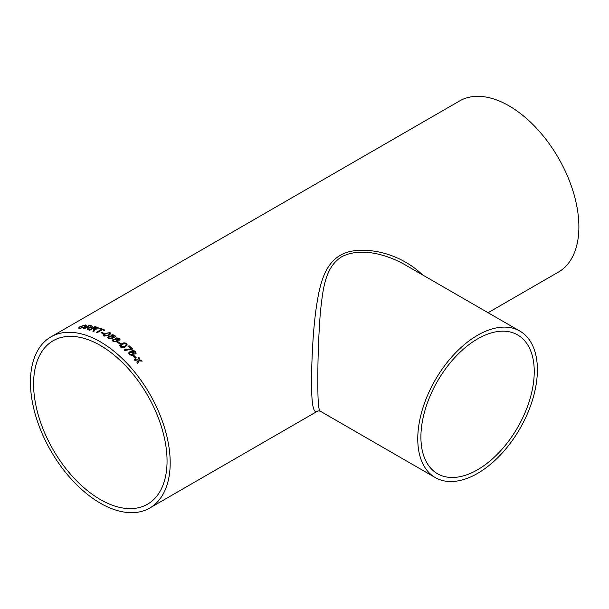 <?xml version="1.0" encoding="UTF-8"?>
<svg xmlns="http://www.w3.org/2000/svg" width="609" height="609" viewBox="0 0 609 609"><rect width="100%" height="100%" fill="white"/><g stroke="black" fill="none" stroke-linecap="round" stroke-linejoin="round"><path stroke-width="0.91" d="M100.318 345.425A94.365 54.483 60 0 1 161.971 428.584A94.365 54.483 60 0 1 147.507 504.206A94.365 54.483 60 0 1 53.135 449.724A94.365 54.483 60 0 1 53.135 340.758A94.365 54.483 60 0 1 100.318 345.425M113.046 337.965L112.764 337.257L112.345 338.84L108.615 338.711L107.755 337.576L108.539 336.526L111.188 336.305L111.477 335.095L112.505 334.76L114.659 335.209L115.444 336.282L114.827 337.127L112.764 337.257L113.046 337.934M50.912 336.906A98.81 57.048 60 0 1 100.318 341.801A98.81 57.048 60 0 1 164.872 428.873A98.81 57.048 60 0 1 149.73 508.051A98.81 57.048 60 0 1 50.912 451.003A98.81 57.048 60 0 1 50.912 336.906L459.612 100.949A98.81 57.048 60 0 1 509.017 105.844A98.81 57.048 60 0 1 573.571 192.916A98.81 57.048 60 0 1 558.423 272.094L488.068 312.714M134.269 355.74A98.81 57.048 60 0 1 136.332 357.871L135.647 358.267A98.81 57.048 60 0 0 133.577 356.136L134.246 355.785A98.734 57.002 60 0 1 136.294 357.894M134.817 353.273L135.168 352.657L133.988 351.317L131.316 351.819L133.485 352.687L134.033 354.56L133.211 355.443L129.382 354.872L128.666 352.893L130.265 351.324L133.386 350.464L135.518 351.462L136.142 353.266L135.617 353.943L134.817 353.273L135.168 352.657M124.069 349.901A98.81 57.048 60 0 1 124.815 350.548L132.777 348.995A98.81 57.048 60 0 0 129.078 345.729L128.309 346.171A98.81 57.048 60 0 1 131.278 348.767L124.069 349.901M126.527 343.529L127.243 344.93L125.378 346.81C123.886 347.914 122.257 347.983 120.483 347.016L119.745 345.653L121.617 343.796C123.132 342.677 124.769 342.593 126.527 343.529L127.243 344.953M118.245 341.938A98.81 57.048 60 0 1 120.445 343.56L119.752 343.956A98.81 57.048 60 0 0 117.552 342.334L118.237 341.999A98.734 57.002 60 0 1 120.392 343.59M112.345 340.385L113.129 339.38L115.771 339.243L116.068 337.904L119.242 338.14L120.019 339.358L119.402 340.187L117.354 340.248L117.621 341.025L116.92 341.915L113.205 341.641L112.345 340.355L113.129 339.32L115.779 339.183L115.55 338.566M110.069 332.628L110.83 333.519L108.958 335.407L104.025 336.122L103.264 335.102L105.136 333.397L110.069 332.628L110.83 333.557M103.256 335.247L105.136 333.466L110.077 332.689M101.741 332.324A98.81 57.048 60 0 1 103.949 333.351L103.264 333.747A98.81 57.048 60 0 0 101.048 332.727L101.749 332.392A98.734 57.002 60 0 1 103.888 333.389M102.297 329.72A98.81 57.048 60 0 1 104.192 330.52L104.885 330.124A98.81 57.048 60 0 0 100.264 328.281L99.579 328.677A98.81 57.048 60 0 1 101.467 329.385L96.176 332.438A98.81 57.048 60 0 1 97.014 332.773L102.297 329.72M89.021 330.078L94.897 326.607L88.922 330.055A98.81 57.048 60 0 1 89.736 330.276L92.416 328.723A98.81 57.048 60 0 1 93.253 328.967L93.459 330.284L92.926 331.25A98.81 57.048 60 0 1 93.87 331.578L94.76 329.621M94.897 326.607A98.81 57.048 60 0 1 97.41 327.322L98.483 327.985L97.752 328.89L94.601 329.309L94.768 329.697M83.342 328.875L89.203 325.412L83.227 328.86A98.81 57.048 60 0 1 84.027 328.989L86.706 327.436A98.81 57.048 60 0 1 87.521 327.581L87.14 329.614A98.81 57.048 60 0 1 88.061 329.834L88.983 328.053M89.203 325.412A98.81 57.048 60 0 1 91.654 325.845L92.697 326.34L91.959 327.2L89.005 328.122M85.656 324.94L86.691 325.419L85.207 326.995L79.528 328.472L78.515 328.061L79.931 326.614L85.656 324.94L86.699 325.457M137.474 361.046L135.084 360.566A98.81 57.048 60 0 0 134.239 359.66L137.824 359.911L138.677 357.217A98.81 57.048 60 0 1 139.514 358.122L138.928 359.995L141.402 360.193A98.81 57.048 60 0 1 142.224 361.129L138.662 360.832L137.794 363.573A98.81 57.048 60 0 0 136.964 362.637L137.474 361.046M149.73 508.051L317.997 410.9C313.962 414.478 311.846 406.949 311.648 388.329C311.313 368.209 312.478 336.374 315.805 310.917C319.58 284.548 324.513 256.929 350.875 251.311C376.134 246.828 404.825 257.546 422.387 274.796M107.755 337.614L108.539 336.594L111.188 336.374L111.477 335.095L111.188 336.305L110.952 335.772M477.578 469.76A80.137 46.269 -60 0 1 437.506 473.733A80.137 46.269 -60 0 1 437.506 381.196A80.137 46.269 -60 0 1 517.65 334.927A80.137 46.269 -60 0 1 529.929 399.139A80.137 46.269 -60 0 1 477.578 469.76M519.873 331.075A84.582 48.834 -60 0 1 532.837 398.857A84.582 48.834 -60 0 1 477.578 473.391A84.582 48.834 -60 0 1 435.283 477.578A84.582 48.834 -60 0 1 435.283 379.909A84.582 48.834 -60 0 1 519.873 331.075L404.833 264.664C386.175 254.12 360.132 247.079 341.641 256.792C324.627 267.496 322.945 289.975 320.372 312.135C318.568 336.503 317.731 359.546 317.875 381.257C317.746 400.577 318.537 410.55 320.25 411.166L318.05 410.869M137.771 363.619L138.662 360.832M138.654 357.27A98.734 57.002 60 0 1 139.491 358.168L138.905 360.041L141.402 360.193M141.379 360.239A98.734 57.002 60 0 1 142.156 361.122M134.216 359.706L137.824 359.911M78.531 328.091L79.954 326.69L85.679 325.008M79.535 327.817L80.236 328.144L84.445 326.964L85.671 325.693M80.236 328.144L84.423 326.888L85.663 325.655L84.971 325.335L80.685 326.645C79.33 327.421 79.178 327.901 80.213 328.076L79.543 327.863M87.156 329.682L87.688 328.723M87.704 328.799L87.902 327.749M89.226 325.48A98.734 57.002 60 0 1 91.67 325.922L92.705 326.371M90.992 326.249A98.81 57.048 60 0 0 89.31 325.937L87.414 327.117A98.734 57.002 60 0 1 88.929 327.391L91.152 327.094L90.992 326.249L91.129 327.025L88.929 327.391M87.391 327.041A98.81 57.048 60 0 1 88.906 327.322M92.941 331.326L93.459 330.284M93.474 330.36L93.641 329.172M94.913 326.675A98.734 57.002 60 0 1 97.417 327.398L98.491 328.023M96.747 327.733A98.81 57.048 60 0 0 95.019 327.223L93.116 328.396A98.734 57.002 60 0 1 94.669 328.852L96.922 328.693L96.747 327.733L96.915 328.624L94.669 328.852M93.108 328.327A98.81 57.048 60 0 1 94.661 328.784M99.663 328.708L100.264 328.281M100.279 328.35A98.734 57.002 60 0 1 104.817 330.162M96.26 332.468L101.467 329.385M101.124 332.758L101.749 332.392M104.322 335.254L104.718 335.787L108.196 335.049C109.574 334.463 109.97 333.808 109.376 333.085M109.78 333.595L108.174 332.841L105.897 333.778C104.527 334.371 104.131 335.019 104.71 335.719L108.196 334.988C109.574 334.394 109.97 333.74 109.376 333.016M104.718 335.787L104.322 335.285M111.477 335.163L114.652 335.27L115.436 336.313M108.783 337.645L109.308 338.376L111.584 338.421L112.109 337.736L111.584 336.975L109.316 336.96L108.775 337.607L109.308 338.315L111.592 338.353L112.109 337.736M112.239 335.544L112.3 336.655L112.239 335.605L112.3 336.655L114.035 336.731L113.974 335.612L112.239 335.544L112.3 336.587L114.035 336.663L113.974 335.612M116.068 337.904L119.242 338.201L120.019 339.388M117.354 340.248L117.621 341.055M115.771 339.243L116.06 337.965M113.365 340.484L113.891 341.306L116.167 341.436L116.684 340.736M116.441 338.924L116.829 338.406L116.882 339.525L118.626 339.67L118.991 339.183L118.618 339.731L118.557 338.604M116.821 338.467L116.882 339.586L118.626 339.67L118.565 338.543L116.829 338.406M113.891 341.306L116.174 341.375L116.692 340.705L116.174 339.906L113.906 339.807L113.373 340.454L113.898 341.246M117.598 342.365L118.237 341.999M119.737 345.706L121.61 343.857C123.109 342.738 124.746 342.646 126.52 343.583M124.617 346.239L126.208 344.77L125.835 343.918L124.639 343.537L122.379 344.382L120.803 345.783L121.161 346.681L124.617 346.239L126.2 344.801M121.161 346.681L124.632 346.186M120.788 345.843L121.168 346.62M128.339 346.201L129.078 345.729M129.062 345.79A98.734 57.002 60 0 1 132.732 349.018M124.061 349.954L131.278 348.767M134.795 353.319L135.152 352.71L134.795 353.319M131.316 351.819L133.462 352.733L134.026 354.583M128.659 352.923L130.25 351.378L133.363 350.518L135.502 351.507L136.134 353.289M129.588 353.182L129.999 354.468L132.45 354.788L133.044 354.133L132.595 352.885L130.181 352.482L129.588 353.182L130.022 354.423L132.465 354.743L133.044 354.133M133.607 356.158L134.246 355.785M435.283 477.578L320.25 411.166"/></g></svg>
